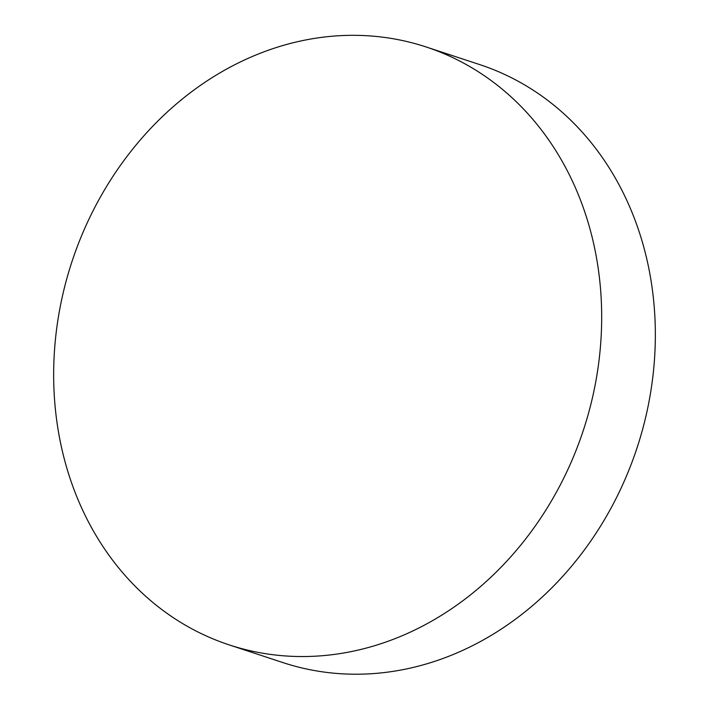 <?xml version="1.0" encoding="UTF-8"?>
<svg xmlns="http://www.w3.org/2000/svg" width="709" height="709" viewBox="0 0 709 709"><rect width="100%" height="100%" fill="white"/><g stroke="black" fill="none" stroke-linecap="round" stroke-linejoin="round"><path stroke-width="1.06" d="M229.237 644.906L282.9 662.578A314.761 269.234 -71.8 0 0 646.076 415.545A314.761 269.234 -71.8 0 0 479.763 64.616L426.1 46.954A314.761 269.234 108.2 0 1 592.414 397.882A314.761 269.234 108.2 0 1 256.968 652.165A314.761 269.234 108.2 0 1 229.237 644.906A314.761 269.234 108.2 0 1 62.924 293.987A314.761 269.234 108.2 0 1 398.369 39.704A314.761 269.234 108.2 0 1 426.1 46.954"/></g></svg>
